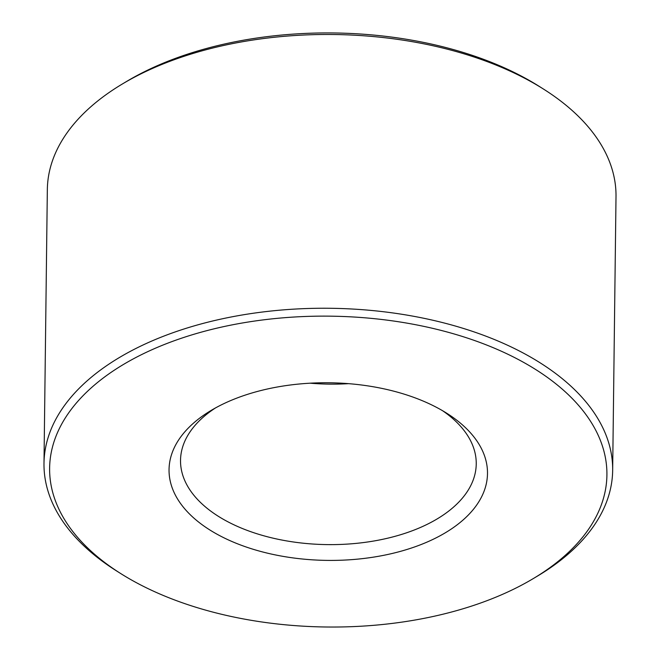 <?xml version="1.0" encoding="UTF-8"?>
<svg xmlns="http://www.w3.org/2000/svg" width="660" height="660" viewBox="0 0 660 660"><rect width="100%" height="100%" fill="white"/><g stroke="black" fill="none" stroke-linecap="round" stroke-linejoin="round"><path stroke-width="0.99" d="M120.631 573.499L116.449 570.859A284.361 158.598 0.7 0 1 43.989 463.394L47.338 189.626A284.361 158.598 0.7 0 1 122.405 83.96A284.361 158.598 0.7 0 1 125.73 82.005A284.361 158.598 0.7 0 1 543.551 89.108A284.361 158.598 0.7 0 1 616.011 196.573L612.661 470.341A284.361 158.598 0.7 0 1 537.595 576.007L533.354 578.539A278.668 155.43 0.7 0 1 120.631 573.499A278.668 155.43 0.7 0 1 126.439 362.711A278.668 155.43 0.7 0 1 518.669 359.692A278.668 155.43 0.7 0 1 533.354 578.539M43.989 463.394A284.361 158.598 0.7 0 1 122.38 355.773A284.361 158.598 0.7 0 1 434.8 320.694A284.361 158.598 0.7 0 1 612.661 470.341M310.101 383.188A147.865 82.475 -179.3 0 0 348.587 383.658M442.571 410.71A147.865 82.475 0.7 0 1 476.239 463.947A147.865 82.475 0.7 0 1 386.183 538.543A147.865 82.475 0.7 0 1 226.438 521.02A147.865 82.475 0.7 0 1 180.526 460.342A147.865 82.475 0.7 0 1 215.49 407.929M122.405 83.96L126.646 81.427A278.668 155.43 0.7 0 1 129.905 79.513A278.668 155.43 0.7 0 1 539.368 86.468L543.551 89.108M212.941 409.373A159.242 88.819 0.7 0 1 446.919 413.35A159.242 88.819 0.7 0 1 438.248 536.745A159.242 88.819 0.7 0 1 216.736 534.039A159.242 88.819 0.7 0 1 211.076 410.471A159.242 88.819 0.7 0 1 212.941 409.373"/></g></svg>
